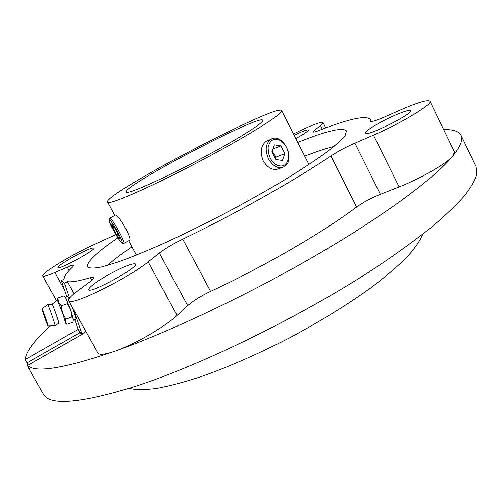 <?xml version="1.0" encoding="UTF-8"?>
<svg xmlns="http://www.w3.org/2000/svg" width="502" height="502" viewBox="0 0 502 502"><rect width="100%" height="100%" fill="white"/><g stroke="black" fill="none" stroke-linecap="round" stroke-linejoin="round"><path stroke-width="0.75" d="M71.981 316.975L73.518 319.222L72.972 322.184L66.935 324.355L65.367 322.152L65.869 319.165L71.981 316.975L70.751 309.954L67.419 303.672L61.288 305.843L58.527 302.279L57.874 298.019L63.942 295.879L66.716 299.387L67.419 303.672M65.869 319.165L62.53 312.884L61.288 305.843M65.511 297.228L70.751 309.954L73.562 320.132M64.312 296.205L63.942 295.879M57.874 298.019L57.353 300.096L62.53 312.884L65.367 322.152L65.348 323.031L58.803 323.162M217.655 151.711C163.596 181.373 106.901 206.849 107.597 202.017C103.048 194.418 277.951 102.596 281.622 110.653C283.762 112.806 257.382 130.068 217.655 151.711M115.265 215.232L115.485 215.113C118.71 214.178 133.325 240.74 129.265 240.389L123.981 243.326M281.735 167.637L279.495 168.49C273.521 171.006 268.124 168.515 263.305 161.004C259.873 152.257 260.827 145.687 266.167 141.294L268.394 140.372M212.277 152.646C170.291 175.662 125.851 195.698 126.222 191.965C121.999 186.374 260.569 113.628 262.772 120.273C264.441 122.005 243.326 135.747 212.277 152.646M52.076 304.225L52.152 304.218C52.93 304.582 59.788 324.311 58.74 323.175L55.132 325.742M47.577 304.557L47.659 304.519C48.474 304.927 56.193 327.103 55.063 325.792M57.297 300.177L57.592 298.822M47.985 325.93C47.201 324.982 41.233 307.808 42.042 308.818C42.582 309.019 48.926 327.229 48.016 325.974L47.985 325.93M50.407 325.905C34.481 340.124 26.048 351.344 25.1 359.564L77.954 329.5L78.224 329.808L74.748 319.667M66.898 296.764L61.351 280.593L64.156 279.037C64.018 276.389 66.923 272.31 72.872 266.807L73.838 265.357C73.424 264.874 71.234 265.483 67.274 267.171L69.132 270.515M85.93 331.64L81.908 333.937L73.449 309.251M69.621 298.094L64.526 283.216L67.412 281.609L74.127 293.676M67.745 296.462L69.144 298.772M72.621 307.776C75.131 315.08 76.185 318.921 75.789 319.291L73.587 320.081M61.351 280.593L64.526 283.216M78.224 329.808L82.196 334.269L27.478 365.481L29.423 368.901L27.936 367.069L26.982 362.864L25.1 359.564M275.962 159.536L271.94 151.686L274.418 144.846L280.85 145.862L284.822 153.637L282.406 160.471L275.962 159.536M275.372 158.381L276.244 157.013L273.483 153.474L272.442 150.305M276.244 157.013L284.822 153.637M272.887 149.069L280.85 145.862M288.556 157.502L288.543 157.666C287.2 164.857 283.423 167.392 277.211 165.283L277.073 165.221C274.287 163.815 272.002 161.431 270.227 158.067L268.419 152.928L268.137 147.594C269.599 140.378 273.427 137.906 279.614 140.171L279.746 140.24C285.732 144.005 288.669 149.759 288.556 157.502M118.779 235.331L114.782 227.983L111.758 224.118L112.724 227.563L116.671 234.817L119.702 238.714L118.779 235.331M118.077 234.039L116.671 234.817M113.935 226.898L112.724 227.563M109.951 222.963L118.817 239.259L122.005 242.949C122.519 243.056 122.375 242.077 121.584 240L121.603 240.006M112.592 223.428L112.586 223.428C109.298 218.872 108.432 218.715 109.969 222.97M77.954 329.5L79.787 332.776L26.982 362.864M79.787 332.776L81.468 334.683M67.412 281.609C71.366 282.331 79.009 281.007 90.354 277.637L91.759 280.179M27.478 365.481C35.335 373.256 64.702 368.412 115.573 350.954C134.774 344.303 165.202 326.633 177.087 315.369L187.666 305.63C193.232 300.761 200.869 296.004 210.576 291.367C264.002 266.631 322.78 232.482 356.608 207.037C363.178 202.319 371.103 198.07 380.384 194.293L399.109 186.92C420.914 178.467 447.451 163.056 453.017 155.727L454.435 151.924L429.932 101.266C427.698 99.534 418.072 102.352 401.054 109.712L383.472 117.437C375.653 120.806 371.329 122.099 370.514 121.327L370.288 119.388C366.09 115.096 348.859 118.848 318.594 130.652C315.262 131.932 313.455 132.359 313.166 131.938L314.522 130.319L320.533 125.569C322.46 124.038 323.313 123.028 323.087 122.551C320.59 121.66 310.707 125.456 293.444 133.934M90.354 277.637L93.811 277.386C94.106 278.045 92.726 279.532 89.676 281.842L77.81 290.771C71.127 295.816 68.09 299.142 68.699 300.742L97.821 352.969C99.302 355.221 105.225 354.55 115.573 350.954C171.414 331.119 250.918 293.356 318.575 253.855C386.289 214.31 435.485 177.325 453.017 155.727C460.547 146.346 463.221 139.537 461.031 135.302C458.822 131.217 453.03 129.334 443.661 129.648M115.887 234.603L95.813 243.784C75.269 252.613 40.361 273.615 42.708 275.962C43.379 276.834 47.439 275.692 54.881 272.517L67.274 267.171M68.699 300.742C69.012 307.237 127.885 278.585 148.14 261.893L159.335 253.039C165.189 248.578 172.983 243.959 182.715 239.178C236.178 213.463 295.866 179.779 330.881 155.94C337.651 151.485 345.652 147.218 354.883 143.152L373.469 135.138C400.627 123.611 432.969 104.071 429.932 101.266M27.936 367.069L43.26 393.944C49.303 405.955 79.956 403.439 135.22 386.389C203.843 364.232 306.496 313.631 378.627 265.702C398.525 252.255 416.076 239.485 431.281 227.381C444.979 215.816 455.985 205.362 464.294 196.018C471.064 187.384 475.268 180.042 476.9 173.981L476.134 166.677L461.031 135.302M129.108 388.347C135.791 389.878 144.978 389.897 156.655 388.404C169.714 385.982 184.83 381.959 201.999 376.331C229.483 366.573 258.756 353.697 289.83 337.702C320.64 321.211 347.861 304.425 371.499 287.345C385.881 276.401 397.779 266.248 407.185 256.873C415.047 248.107 420.249 240.54 422.784 234.164M117.882 237.841C96.478 252.537 86.325 262.207 87.43 266.857C89.343 268.47 94.282 268.457 102.245 266.826L118.315 261.944C131.75 257.068 147.475 250.63 165.497 242.617C184.479 233.838 204.201 224.156 224.658 213.57C244.989 202.745 264.159 192.009 282.168 181.366C298.991 171.082 313.223 161.795 324.863 153.505C334.746 145.994 341.511 139.976 345.163 135.452L346.443 130.871C342.602 127.069 326.369 130.915 297.742 142.411M73.813 256.604C63.654 262.326 58.357 265.978 57.937 267.566C58.251 270.396 96.24 249.72 93.905 248.007C91.966 247.574 85.265 250.435 73.813 256.604M378.131 123.643C369.466 128.575 365.167 131.775 365.249 133.243C365.563 137.473 413.497 113.678 410.536 110.722C410.015 108.583 391.66 115.975 378.131 123.643M295.785 138.546C304.118 133.952 308.353 131.091 308.492 129.962C307.412 129.441 302.624 131.217 294.128 135.289M108.419 274.782C95.468 282.224 88.848 287.175 88.559 289.648C89.438 294.341 139.148 267.152 135.521 263.996C132.61 262.973 123.574 266.568 108.419 274.782M131.926 246.852C121.81 253.761 113.571 259.98 107.208 265.502M334.1 146.383C325.936 148.485 316.141 151.736 304.714 156.135M266.167 141.294L270.641 139.443C282.751 131.53 296.651 160.094 284.013 166.771C278.309 169.187 273.151 166.576 268.551 158.939C264.849 150.242 265.552 143.748 270.641 139.443L272.856 138.514M109.706 218.276L109.938 218.15C112.115 217.799 126.667 244.455 123.756 243.451L123.373 243.558C122.086 243.414 120.229 241.475 117.807 237.728L112.404 228.266C109.204 222.637 108.382 219.267 109.938 218.15L115.485 215.113M112.649 223.534C116.357 229.169 119.325 234.622 121.547 239.9M54.881 272.517L64.501 289.773M320.533 125.569L322.359 129.202M314.522 130.319L315.269 131.8M370.489 121.114L370.664 121.471M373.469 135.138L399.109 186.92M354.883 143.152L380.384 194.293M330.881 155.94L356.608 207.037M182.715 239.178L210.576 291.367M159.335 253.039L187.666 305.63M148.14 261.893L177.087 315.369M65.636 297.335L64.275 296.167M308.968 164.524L281.622 110.653M136.412 255.123L128.612 240.753M114.883 215.44L107.597 202.017M57.391 300.108L52.133 304.206L47.659 304.519M65.398 323.056L66.415 323.916M48.073 325.974L55.051 325.779M42.042 308.818L47.646 304.507M67.864 296.418L65.542 297.24M56.569 300.742L42.708 275.962M325.779 127.922L323.087 122.551M371.367 121.578L370.288 119.388"/></g></svg>
